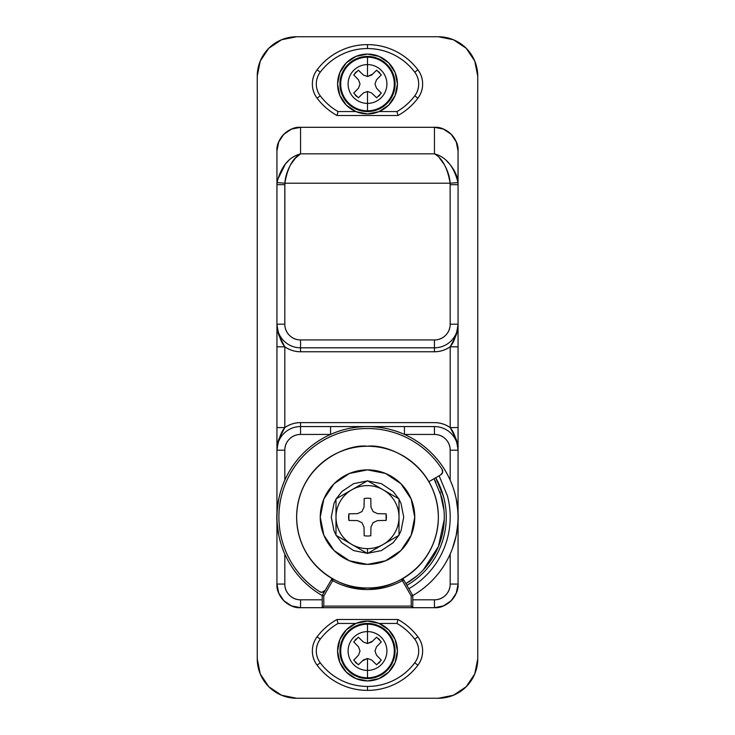 <?xml version="1.0" encoding="UTF-8"?>
<svg xmlns="http://www.w3.org/2000/svg" width="735" height="735" viewBox="0 0 735 735"><rect width="100%" height="100%" fill="white"/><g stroke="black" fill="none" stroke-linecap="round" stroke-linejoin="round"><path stroke-width="1.1" d="M446.678 161.011L449.563 163.942C454.846 170.391 457.648 176.611 457.978 182.592L458.061 150.941A23.621 23.621 0 0 0 434.44 127.311L434.44 153.845L300.56 153.845L300.56 127.311L300.56 153.845L434.44 153.845L434.44 127.311L300.56 127.311L434.44 127.311A23.621 23.621 0 0 1 458.061 150.941L458.061 324.19A23.621 23.621 0 0 1 434.44 347.811L300.56 347.811L300.56 339.938L300.56 347.811L434.44 347.811L434.44 351.753L300.56 351.753C295.213 351.835 289.967 350.182 284.812 346.81L279.236 335.996C278.041 333.662 277.279 329.73 276.939 324.19A23.621 23.621 0 0 0 300.56 347.811L300.56 351.753A27.562 27.562 0 0 1 284.812 346.81L284.812 427.568A27.562 27.562 0 0 1 300.56 422.625L434.44 422.625A27.562 27.562 0 0 1 450.188 427.568L450.188 346.81A27.562 27.562 0 0 1 434.44 351.753L300.56 351.753L300.56 347.811A23.621 23.621 0 0 1 276.939 324.19L284.812 324.19L284.868 183.199L450.132 183.199L450.188 324.19C450.188 328.536 448.653 332.248 445.575 335.325C442.498 338.403 438.786 339.938 434.44 339.938L300.56 339.938C296.214 339.938 292.502 338.403 289.425 335.325C286.347 332.248 284.812 328.536 284.812 324.19L284.812 184.696L276.939 184.696L276.939 150.941A23.621 23.621 0 0 1 300.56 127.311A23.621 23.621 0 0 0 276.939 150.941L276.939 450.188L284.812 450.188L284.812 480.185C289.36 470.005 295.58 460.974 303.463 453.091C311.346 445.199 320.377 438.988 330.566 434.44L300.56 434.44C296.214 434.44 292.502 435.974 289.425 439.052C286.347 442.13 284.812 445.842 284.812 450.188L284.812 480.185C282.562 484.925 280.586 491.026 278.877 498.495C277.858 502.189 277.214 508.399 276.939 517.128C277.15 525.323 277.793 531.534 278.877 535.751C280.568 543.193 282.552 549.293 284.812 554.061L284.812 584.059C284.812 588.413 286.347 592.125 289.425 595.203C292.502 598.272 296.214 599.815 300.56 599.815L300.56 607.689L291.519 605.888L283.857 600.771L278.74 593.099L276.939 584.059A23.621 23.621 0 0 0 300.56 607.689L412.785 607.689L412.785 595.552L403.717 579.851L402.348 579.07L403.147 579.529L401.668 579.4L403.147 579.529L403.386 580.044L402.348 580.641L402.348 579.529L401.742 579.529L402.348 580.641L403.386 580.044A1.571 1.112 -90 0 0 403.147 579.529L402.348 579.529L402.348 580.641C391.498 586.594 379.885 589.571 367.5 589.571C355.115 589.571 343.502 586.594 332.652 580.641L332.652 579.529L331.852 579.529A1.571 1.112 90 0 0 331.614 580.044L332.652 580.641L333.258 579.529L332.652 579.529L332.652 580.641L323.795 595.975L323.795 606.109L411.205 606.109L411.205 595.975L402.348 580.641L411.205 595.975L412.785 595.552A90.561 90.561 0 0 0 436.875 458.916A90.561 90.561 0 0 0 298.125 458.916A90.561 90.561 0 0 0 322.215 595.552A90.561 90.561 0 0 1 290.215 469.922A90.561 90.561 0 0 1 416.598 441.028A90.561 90.561 0 0 1 442.36 568.091M325.21 590.37L331.283 579.851L333.405 579.263L332.652 580.641L331.614 580.044L332.652 579.07L331.852 579.529L333.258 579.529L332.652 579.07A1.571 1.571 0 0 1 333.258 579.189M340.378 582.607L340.378 582.607C349.061 586.199 358.101 588 367.5 588C346.773 590.848 297.592 569.588 296.628 517.128C297.592 464.667 346.773 443.398 367.5 446.246C388.227 443.398 437.408 464.667 438.372 517.128C437.408 569.588 388.227 590.848 367.5 588C376.899 588 385.939 586.199 394.621 582.607C403.304 579.005 410.966 573.888 417.618 567.245C424.26 560.594 429.387 552.931 432.979 544.249C436.581 535.567 438.372 526.526 438.372 517.128C438.372 507.729 436.581 498.688 432.979 490.006C429.387 481.315 424.26 473.652 417.618 467.01C410.966 460.367 403.304 455.241 394.621 451.648C385.939 448.047 376.899 446.246 367.5 446.246C358.101 446.246 349.061 448.047 340.378 451.648C331.696 455.241 324.034 460.367 317.382 467.01C310.74 473.652 305.613 481.315 302.021 490.006C298.419 498.688 296.628 507.729 296.628 517.128C296.628 526.526 298.419 535.567 302.021 544.249C305.613 552.931 310.74 560.594 317.382 567.245C324.034 573.888 331.696 579.005 340.378 582.607M452.448 548.512L456.123 535.751C457.198 531.552 457.85 525.341 458.061 517.128L458.061 584.059L456.26 593.099L451.143 600.771L443.481 605.888L434.44 607.689L434.44 599.815C438.786 599.815 442.498 598.272 445.575 595.203C448.653 592.125 450.188 588.413 450.188 584.059L450.188 554.061C446.292 562.771 441.156 570.672 434.762 577.765C428.376 584.849 421.045 590.784 412.785 595.552L403.717 579.851A1.571 1.571 0 0 0 402.348 579.07L402.78 579.125M331.283 579.851A1.571 1.571 0 0 1 332.652 579.07L331.283 579.851L322.215 595.552L322.215 607.689L412.785 607.689L412.785 595.552L411.205 595.975L411.205 606.109L412.785 607.689L434.44 607.689A23.621 23.621 0 0 0 458.061 584.059L458.061 517.128C457.786 508.445 457.142 502.235 456.123 498.495C454.414 491.035 452.438 484.925 450.188 480.185L450.188 450.188C450.188 445.842 448.653 442.13 445.575 439.052C442.498 435.974 438.786 434.44 434.44 434.44L404.434 434.44C414.623 438.988 423.654 445.199 431.537 453.091C439.42 460.974 445.64 470.005 450.188 480.185L450.188 450.188L458.061 450.188L458.061 517.128C458.566 517.458 457.923 523.669 456.123 535.751M435.91 482.252L434.008 478.733L441.661 497.255C443.848 505.414 444.666 513.71 444.115 522.144C443.563 530.578 441.671 538.7 438.437 546.509C435.203 554.319 430.802 561.393 425.225 567.751C419.657 574.108 413.208 579.391 405.895 583.618L416.846 575.964M406.878 585.326A78.746 78.746 0 0 0 435.699 477.75A78.746 78.746 0 0 1 406.878 585.326C414.384 580.99 420.99 575.569 426.704 569.046C432.419 562.532 436.939 555.265 440.256 547.263C443.572 539.251 445.511 530.927 446.081 522.273C446.65 513.627 445.814 505.12 443.563 496.741L435.699 477.75M439.117 475.784L447.367 495.721C449.728 504.513 450.61 513.453 450.013 522.53C449.416 531.616 447.376 540.363 443.894 548.769C440.412 557.176 435.671 564.802 429.672 571.646C423.663 578.491 416.727 584.187 408.844 588.735M278.877 535.751C277.077 523.669 276.433 517.458 276.939 517.128L276.939 450.188C278.299 439.769 280.926 432.226 284.812 427.568L276.939 427.568L276.939 450.188C277.279 444.647 278.041 440.706 279.236 438.382L284.812 427.568C289.967 424.187 295.213 422.542 300.56 422.625L300.56 434.44A15.747 15.747 0 0 0 284.812 450.188L276.939 450.188A23.621 23.621 0 0 1 300.56 426.566A23.621 23.621 0 0 0 276.939 450.188L276.939 584.059L284.812 584.059L284.812 554.061C288.708 562.771 293.844 570.672 300.238 577.765C306.624 584.849 313.955 590.784 322.215 595.552L323.795 595.975L322.215 595.552L323.997 592.465M300.56 153.845C288.846 156.968 281 166.551 277.021 182.592L276.939 184.696L277.021 182.592L284.868 183.199C287.523 167.856 292.75 158.071 300.56 153.845L295.36 158.209L290.582 164.741C287.109 171.126 285.198 177.282 284.868 183.199L450.132 183.199C447.486 167.874 442.259 158.089 434.44 153.845C446.173 156.996 454.01 166.569 457.978 182.592L450.132 183.199L457.978 182.592L458.061 184.696L450.188 184.696L458.061 184.696L458.061 324.19C456.701 334.609 454.074 342.142 450.188 346.81L458.061 346.81L450.188 346.81L450.188 427.568L458.061 427.568L458.061 324.19L450.188 324.19L458.061 324.19C457.721 329.73 456.959 333.662 455.764 335.996L450.188 346.81C445.033 350.182 439.787 351.835 434.44 351.753L434.44 347.811A23.621 23.621 0 0 0 458.061 324.19L458.061 450.188L450.188 450.188A15.747 15.747 0 0 0 434.44 434.44L434.44 426.566A23.621 23.621 0 0 1 458.061 450.188A23.621 23.621 0 0 0 434.44 426.566L434.44 434.44L404.434 434.44L404.434 426.566L434.44 426.566L367.5 426.566L404.434 426.566L404.434 434.44C393.51 429.405 381.199 426.787 367.5 426.566L330.566 426.566L367.5 426.566C353.801 426.787 341.49 429.405 330.566 434.44L330.566 426.566L330.566 434.44L300.56 434.44L300.56 426.566L330.566 426.566L300.56 426.566L300.56 422.625L434.44 422.625C439.787 422.542 445.033 424.187 450.188 427.568L455.764 438.382C456.959 440.706 457.721 444.647 458.061 450.188L458.061 427.568L450.188 427.568C454.074 432.226 456.701 439.769 458.061 450.188L458.061 517.128C458.566 516.788 457.923 510.577 456.123 498.495M423.351 569.818L438.437 546.509L444.252 519.36M443.995 510.412L439.98 491.77M412.785 599.815L434.44 599.815L412.785 599.815M450.188 554.061L450.188 584.059A15.747 15.747 0 0 1 434.44 599.815L434.44 607.689C446.127 608.745 459.118 595.754 458.061 584.059L456.26 593.099L458.061 584.059L450.188 584.059L458.061 584.059A23.621 23.621 0 0 1 434.44 607.689L412.785 607.689L411.205 606.109L323.795 606.109L322.215 607.689L323.795 606.109L323.795 595.975L332.652 580.641A72.453 72.453 0 0 0 402.348 580.641L401.668 579.4L402.348 579.07A1.571 1.571 0 0 0 401.742 579.189M300.56 599.815L322.215 599.815L300.56 599.815A15.747 15.747 0 0 1 284.812 584.059L276.939 584.059A23.621 23.621 0 0 0 300.56 607.689L300.56 599.815M277.325 180.259L285.437 163.942L288.34 160.993M277.021 182.592L284.868 183.199L284.812 184.696L276.939 184.696L276.939 427.568L284.812 427.568L284.812 346.81L276.939 346.81L284.812 346.81C280.926 342.142 278.299 334.609 276.939 324.19L284.812 324.19A15.747 15.747 0 0 0 300.56 339.938L434.44 339.938L434.44 347.811L434.44 339.938A15.747 15.747 0 0 0 450.188 324.19L450.132 183.199C449.802 177.282 447.891 171.126 444.418 164.741L439.64 158.209M322.215 595.552L322.215 607.689L300.56 607.689L291.519 605.888L300.56 607.689C288.873 608.745 275.882 595.754 276.939 584.059L276.939 517.128C276.433 516.788 277.077 510.577 278.877 498.495M367.5 564.379A47.251 47.251 0 0 1 320.249 517.128A47.251 47.251 0 0 1 367.5 469.876A47.251 47.251 0 0 0 320.249 517.128A47.251 47.251 0 0 0 367.5 564.379A47.251 47.251 0 0 0 414.751 517.128A47.251 47.251 0 0 0 367.5 469.876A47.251 47.251 0 0 1 414.751 517.128A47.251 47.251 0 0 1 367.5 564.379L385.581 560.777L400.915 550.533L411.15 535.209L414.751 517.128L411.15 499.047L400.915 483.713L385.581 473.469L367.5 469.876L349.419 473.469L334.085 483.713L323.85 499.047L320.249 517.128L323.85 535.209L334.085 550.533L349.419 560.777L367.5 564.379M383.247 489.841L398.995 498.936A36.373 36.373 0 0 0 398.995 498.936L367.5 480.754L351.927 489.74A31.504 31.504 0 0 1 399.004 517.128L399.004 498.936A36.373 36.373 0 0 1 399.004 498.936L367.5 480.754L335.996 498.946L335.996 535.31L351.569 544.295A31.504 31.504 0 0 1 351.569 489.951C346.745 492.781 342.942 496.621 340.167 501.463C337.393 506.314 335.996 511.532 335.996 517.128C335.996 522.714 337.393 527.932 340.167 532.783C342.942 537.634 346.745 541.475 351.569 544.295L367.5 553.501L383.073 544.506A31.504 31.504 0 0 1 367.5 548.622L367.5 553.501L367.5 548.622A31.504 31.504 0 0 1 351.927 544.506A31.504 31.504 0 0 0 383.073 544.506L399.004 535.31L399.004 517.128A31.504 31.504 0 0 1 383.431 544.295C388.255 541.475 392.058 537.634 394.833 532.783C397.607 527.932 399.004 522.714 399.004 517.128C399.004 511.514 397.598 506.277 394.805 501.417C392.012 496.557 388.19 492.716 383.339 489.896C378.488 487.075 373.261 485.651 367.656 485.624C362.043 485.596 356.806 486.974 351.927 489.74L335.996 498.946L335.996 535.31L367.5 553.501L399.004 535.31L399.004 517.128C399.004 522.714 397.607 527.932 394.833 532.783M386.105 513.82A18.899 18.899 0 0 1 386.105 520.435L377.524 520.582L373.049 522.668L370.954 527.151L370.808 535.732A18.899 18.899 0 0 1 364.192 535.732L364.046 527.151L361.951 522.668L357.476 520.582L348.895 520.435A18.899 18.899 0 0 1 348.895 513.82L357.476 513.664L361.951 511.578L364.046 507.104L364.192 498.514A18.899 18.899 0 0 1 370.808 498.514L370.954 507.104L373.049 511.578L377.524 513.664L386.105 513.82L386.105 520.435L386.105 513.82L377.524 513.664L373.049 511.578L370.954 507.104L370.808 498.514M398.747 498.789L393.115 491.513L381.364 483.658L367.5 480.901L353.636 483.658L341.885 491.513L336.244 498.799M335.996 499.23L334.03 503.264L331.274 517.128L334.03 530.992L335.996 535.025M336.244 535.447L341.885 542.742L353.636 550.588L367.5 553.354L381.364 550.588L393.115 542.742L398.756 535.447M399.004 535.025L400.97 530.992L403.726 517.128L400.97 503.264L399.004 499.23M381.851 489.078L383.587 490.043M348.895 513.82L348.895 520.435L348.895 513.82L357.476 513.664L361.951 511.578L364.046 507.104L364.192 498.514M364.192 535.732L364.046 527.151L361.951 522.668L357.476 520.582L348.895 520.435M386.105 520.435L377.524 520.582L373.049 522.668L370.954 527.151L370.808 535.732M399.004 517.128L399.004 498.936M417.903 636.822A23.621 23.621 0 0 1 417.903 665.175L414.751 662.814A19.689 19.689 0 0 0 414.751 639.184L417.903 636.822C421.054 641.021 422.625 645.753 422.625 650.999C422.625 656.254 421.054 660.976 417.903 665.175A23.621 23.621 0 0 0 417.903 636.822L414.751 639.184A59.066 59.066 0 0 0 396.964 623.436L398.002 619.504A62.999 62.999 0 0 1 417.903 636.822A62.999 62.999 0 0 0 398.002 619.504L396.964 623.436L379.15 623.436L396.964 623.436C403.974 627.47 409.9 632.725 414.751 639.184C417.379 642.684 418.684 646.625 418.684 650.999C418.684 655.372 417.379 659.313 414.751 662.814A59.066 59.066 0 0 1 367.5 686.435L367.5 690.376A62.999 62.999 0 0 0 417.903 665.175L414.751 662.814C409.174 670.246 402.229 676.044 393.914 680.206C385.599 684.358 376.798 686.435 367.5 686.435C358.202 686.435 349.401 684.358 341.086 680.206C332.771 676.044 325.825 670.246 320.249 662.814C317.621 659.313 316.316 655.372 316.316 650.999C316.316 646.625 317.621 642.684 320.249 639.184C325.1 632.725 331.026 627.47 338.036 623.436L355.85 623.436L338.036 623.436L336.998 619.504L338.036 623.436A59.066 59.066 0 0 0 320.249 639.184L317.097 636.822A62.999 62.999 0 0 1 336.998 619.504A62.999 62.999 0 0 0 317.097 636.822A23.621 23.621 0 0 0 317.097 665.175C313.946 660.976 312.375 656.254 312.375 650.999C312.375 645.753 313.946 641.021 317.097 636.822L320.249 639.184A19.689 19.689 0 0 0 320.249 662.814L317.097 665.175A23.621 23.621 0 0 1 317.097 636.822M417.903 665.175A62.999 62.999 0 0 1 367.5 690.376C357.587 690.376 348.197 688.162 339.322 683.725C330.456 679.287 323.051 673.104 317.097 665.175A62.999 62.999 0 0 0 367.5 690.376A62.999 62.999 0 0 1 317.097 665.175L320.249 662.814A59.066 59.066 0 0 0 367.5 686.435L367.5 690.376C377.413 690.376 386.803 688.162 395.678 683.725C404.544 679.287 411.949 673.104 417.903 665.175M398.002 619.504L336.998 619.504L398.002 619.504M442.084 469.307C434.844 458.015 425.519 448.846 414.117 441.79C402.716 434.734 390.349 430.48 377.018 429.047C363.687 427.605 350.696 429.111 338.045 433.567C325.403 438.023 314.341 444.997 304.85 454.478C295.369 463.96 288.405 475.03 283.949 487.672C279.484 500.324 277.977 513.315 279.419 526.646C280.862 539.977 285.106 552.343 292.162 563.745C299.219 575.147 308.397 584.472 319.679 591.703L321.811 592.327L325.219 590.361L332.055 578.509L325.219 590.361A3.941 3.941 0 0 1 319.679 591.703A88.595 88.595 0 0 1 304.85 454.478A88.595 88.595 0 0 1 442.084 469.307A3.941 3.941 0 0 1 440.734 474.847L428.891 481.682L440.734 474.847L442.589 472.366L442.084 469.307L442.589 472.366M296.628 698.25L438.372 698.25L453.44 695.255L466.22 686.72L474.755 673.94L477.75 658.872L477.75 76.128L474.755 61.06L466.22 48.28L453.44 39.745L438.372 36.75L296.628 36.75L281.56 39.745L268.78 48.28L260.245 61.06L257.25 76.128L257.25 658.872L260.245 673.94L268.78 686.72L281.56 695.255L296.628 698.25A39.378 39.378 0 0 1 257.25 658.872L257.25 76.128A39.378 39.378 0 0 1 296.628 36.75L438.372 36.75A39.378 39.378 0 0 1 477.75 76.128L477.75 658.872A39.378 39.378 0 0 1 438.372 698.25L296.628 698.25M278.74 593.099L276.939 584.059L278.74 593.099M278.74 141.901L276.939 150.941L278.74 141.901L283.857 134.229L291.519 129.112L300.56 127.311L434.44 127.311L443.481 129.112L451.143 134.229L456.26 141.901L458.061 150.941L456.26 141.901M451.143 600.771L443.481 605.888L434.44 607.689L443.481 605.888M291.519 129.112L300.56 127.311L434.44 127.311L443.481 129.112M434.44 127.311C446.127 126.255 459.118 139.246 458.061 150.941M276.939 150.941C275.882 139.246 288.873 126.255 300.56 127.311M367.5 680.922A29.924 29.924 0 0 1 337.576 650.999A29.924 29.924 0 0 1 367.5 621.075L378.948 623.353L388.659 629.84L395.145 639.551L397.424 650.999L395.145 662.455L388.659 672.158L378.948 678.644L367.5 680.922L356.052 678.644L346.341 672.158L339.855 662.455L337.576 650.999L339.855 639.551L346.341 629.84L356.052 623.353L367.5 621.075A29.924 29.924 0 0 1 397.424 650.999A29.924 29.924 0 0 1 367.5 680.922M367.5 677.799A26.8 26.8 0 0 1 340.7 650.999A26.8 26.8 0 0 1 367.5 624.199L367.5 623.436A27.562 27.562 0 0 0 339.938 650.999A27.562 27.562 0 0 0 367.5 678.561L367.5 670.403A19.395 19.395 0 0 1 348.105 650.999A19.395 19.395 0 0 1 367.5 631.604L367.5 624.199A26.8 26.8 0 0 0 340.7 650.999A26.8 26.8 0 0 0 367.5 677.799A26.8 26.8 0 0 0 394.3 650.999A26.8 26.8 0 0 0 367.5 624.199L367.5 631.604A19.395 19.395 0 0 0 348.105 650.999A19.395 19.395 0 0 0 367.5 670.403L367.5 658.486L363.366 659.984L358.386 664.798L353.71 660.122L358.524 655.142L360.021 650.999L358.524 646.864L353.71 641.885L358.386 637.208L363.375 642.022L367.5 643.52L367.5 631.604L367.5 643.52L371.644 642.022L376.623 637.208L381.3 641.885L376.485 646.864L374.988 651.008L376.485 655.133L381.3 660.122L376.623 664.798L371.644 659.984L367.5 658.486L367.5 670.403A19.395 19.395 0 0 0 386.895 650.999A19.395 19.395 0 0 0 367.5 631.604A19.395 19.395 0 0 1 386.895 650.999A19.395 19.395 0 0 1 367.5 670.403L367.5 678.561A27.562 27.562 0 0 0 395.062 650.999A27.562 27.562 0 0 0 367.5 623.436L367.5 624.199A26.8 26.8 0 0 1 394.3 650.999A26.8 26.8 0 0 1 367.5 677.799M367.5 678.561L378.047 676.466L386.987 670.485L392.968 661.546L395.062 650.999L392.968 640.451L386.987 631.512L378.047 625.54L367.5 623.436L356.953 625.54L348.013 631.512L342.032 640.451L339.938 650.999L342.032 661.546L348.013 670.485L356.953 676.466L367.5 678.561M381.3 660.122L376.485 655.133L381.3 660.122L376.623 664.798L371.644 659.984L367.509 658.486L362.438 660.884M378.7 663.172L379.977 661.858M368.336 658.79L367.509 658.486M353.728 660.14L358.524 655.142L353.71 660.122L358.386 664.798L363.366 659.984M355.336 662.198L356.65 663.475M363.375 642.022L367.5 643.52L363.375 642.022L358.386 637.208L353.71 641.885L358.524 646.864L360.021 650.999L358.965 653.929M360.021 650.999L359.718 650.172M356.3 638.844L355.023 640.157M377.386 645.936L381.3 641.885L376.623 637.208L371.644 642.022L367.5 643.52L372.571 641.122M379.673 639.799L378.35 638.513M376.044 653.92L374.988 651.008L376.054 648.077M317.097 98.178A23.621 23.621 0 0 1 317.097 69.825L320.249 72.186A19.689 19.689 0 0 0 320.249 95.816L317.097 98.178C313.946 93.979 312.375 89.247 312.375 84.001C312.375 78.746 313.946 74.024 317.097 69.825A23.621 23.621 0 0 0 317.097 98.178L320.249 95.816A59.066 59.066 0 0 0 338.036 111.564L336.998 115.496A62.999 62.999 0 0 1 317.097 98.178A62.999 62.999 0 0 0 336.998 115.496L338.036 111.564L355.85 111.564L338.036 111.564C331.026 107.531 325.1 102.275 320.249 95.816C317.621 92.316 316.316 88.375 316.316 84.001C316.316 79.628 317.621 75.687 320.249 72.186A59.066 59.066 0 0 1 367.5 48.565L367.5 44.624A62.999 62.999 0 0 0 317.097 69.825L320.249 72.186C325.825 64.754 332.771 58.956 341.086 54.794C349.401 50.641 358.202 48.565 367.5 48.565C376.798 48.565 385.599 50.641 393.914 54.794C402.229 58.956 409.174 64.754 414.751 72.186C417.379 75.687 418.684 79.628 418.684 84.001C418.684 88.375 417.379 92.316 414.751 95.816C409.9 102.275 403.974 107.531 396.964 111.564L379.15 111.564L396.964 111.564L398.002 115.496L396.964 111.564A59.066 59.066 0 0 0 414.751 95.816L417.903 98.178A62.999 62.999 0 0 1 398.002 115.496A62.999 62.999 0 0 0 417.903 98.178A23.621 23.621 0 0 0 417.903 69.825C421.054 74.024 422.625 78.746 422.625 84.001C422.625 89.247 421.054 93.979 417.903 98.178L414.751 95.816A19.689 19.689 0 0 0 414.751 72.186L417.903 69.825A23.621 23.621 0 0 1 417.903 98.178M317.097 69.825A62.999 62.999 0 0 1 367.5 44.624C377.413 44.624 386.803 46.838 395.678 51.275C404.544 55.713 411.949 61.896 417.903 69.825A62.999 62.999 0 0 0 367.5 44.624A62.999 62.999 0 0 1 417.903 69.825L414.751 72.186A59.066 59.066 0 0 0 367.5 48.565L367.5 44.624C357.587 44.624 348.197 46.838 339.322 51.275C330.456 55.713 323.051 61.896 317.097 69.825M336.998 115.496L398.002 115.496L336.998 115.496M367.5 54.078A29.924 29.924 0 0 1 397.424 84.001A29.924 29.924 0 0 1 367.5 113.925L356.052 111.646L346.341 105.16L339.855 95.449L337.576 84.001L339.855 72.544L346.341 62.843L356.052 56.356L367.5 54.078L378.948 56.356L388.659 62.843L395.145 72.544L397.424 84.001L395.145 95.449L388.659 105.16L378.948 111.646L367.5 113.925A29.924 29.924 0 0 1 337.576 84.001A29.924 29.924 0 0 1 367.5 54.078M367.5 57.201A26.8 26.8 0 0 1 394.3 84.001A26.8 26.8 0 0 1 367.5 110.801L367.5 111.564A27.562 27.562 0 0 0 395.062 84.001A27.562 27.562 0 0 0 367.5 56.439L367.5 64.597A19.395 19.395 0 0 1 386.895 84.001A19.395 19.395 0 0 1 367.5 103.396L367.5 110.801A26.8 26.8 0 0 0 394.3 84.001A26.8 26.8 0 0 0 367.5 57.201A26.8 26.8 0 0 0 340.7 84.001A26.8 26.8 0 0 0 367.5 110.801L367.5 103.396A19.395 19.395 0 0 0 386.895 84.001A19.395 19.395 0 0 0 367.5 64.597L367.5 76.513L371.634 75.016L376.614 70.202L381.29 74.878L376.476 79.858L374.979 84.001L376.476 88.136L381.29 93.115L376.614 97.792L371.625 92.977L367.5 91.48L367.5 103.396L367.5 91.48L363.356 92.977L358.377 97.792L353.7 93.115L358.515 88.136L360.012 83.992L358.515 79.867L353.7 74.878L358.377 70.202L363.356 75.016L367.5 76.513L367.5 64.597A19.395 19.395 0 0 0 348.105 84.001A19.395 19.395 0 0 0 367.5 103.396A19.395 19.395 0 0 1 348.105 84.001A19.395 19.395 0 0 1 367.5 64.597L367.5 56.439A27.562 27.562 0 0 0 339.938 84.001A27.562 27.562 0 0 0 367.5 111.564L367.5 110.801A26.8 26.8 0 0 1 340.7 84.001A26.8 26.8 0 0 1 367.5 57.201M367.5 56.439L356.953 58.534L348.013 64.515L342.032 73.454L339.938 84.001L342.032 94.549L348.013 103.488L356.953 109.46L367.5 111.564L378.047 109.46L386.987 103.488L392.968 94.549L395.062 84.001L392.968 73.454L386.987 64.515L378.047 58.534L367.5 56.439M354.592 75.815L358.515 79.867L360.012 83.992L358.515 88.136L354.592 92.187M353.7 74.878L358.377 70.202L363.356 75.016L358.377 70.202M356.3 71.828L355.023 73.142M367.491 76.513L363.356 75.016L367.491 76.513L372.562 74.116M377.377 78.93L381.29 74.878L376.614 70.202L371.634 75.016M379.664 72.802L378.35 71.525M376.476 88.136L381.29 93.115L376.476 88.136L374.979 84.001L376.035 81.07M374.979 84.001L375.282 84.828M381.29 93.115L376.614 97.792L371.625 92.977L376.632 97.783M378.7 96.156L379.977 94.843M367.5 91.48L371.625 92.977L367.5 91.48L363.356 92.977L358.377 97.792L353.7 93.115M359.305 96.901L358.377 97.792M355.327 95.201L356.65 96.487M358.515 88.136L360.012 83.992L359.709 83.165"/></g></svg>
